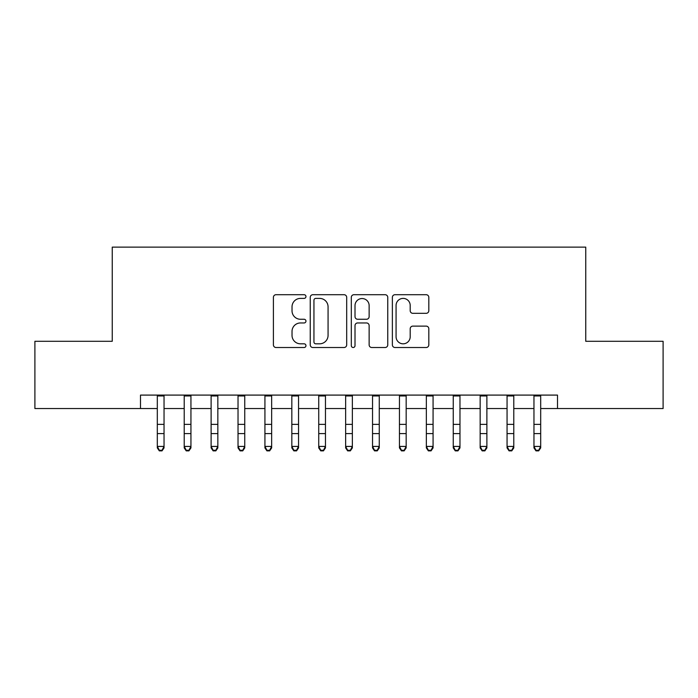 <?xml version="1.0" encoding="UTF-8"?>
<svg xmlns="http://www.w3.org/2000/svg" width="698" height="698" viewBox="0 0 698 698"><rect width="100%" height="100%" fill="white"/><g stroke="black" fill="none" stroke-linecap="round" stroke-linejoin="round"><path stroke-width="1.05" d="M305.96 296.554A1.85 1.85 0 0 0 304.11 294.704L276.05 294.704A2.644 2.644 0 0 0 273.407 297.339L273.407 344.873A2.644 2.644 0 0 0 276.05 347.517L304.11 347.517A1.85 1.85 0 0 0 305.96 345.667A1.85 1.85 0 0 0 304.11 343.817L300.472 343.817A8.455 8.455 0 0 1 292.026 335.372L292.026 331.41A8.455 8.455 0 0 1 300.472 322.956L304.11 322.956A1.85 1.85 0 0 0 305.96 321.106A1.85 1.85 0 0 0 304.11 319.265L300.472 319.265A8.455 8.455 0 0 1 292.026 310.811L292.026 306.85A8.455 8.455 0 0 1 300.472 298.395L304.11 298.395A1.85 1.85 0 0 0 305.96 296.554M426.173 313.323A2.644 2.644 0 0 0 428.816 310.68L428.816 297.339A2.644 2.644 0 0 0 426.173 294.704L395.016 294.704A2.644 2.644 0 0 0 392.372 297.339L392.372 344.873A2.644 2.644 0 0 0 395.016 347.517L426.173 347.517A2.644 2.644 0 0 0 428.816 344.873L428.816 328.767A2.644 2.644 0 0 0 426.173 326.123L412.841 326.123A2.644 2.644 0 0 0 410.197 328.767L410.197 336.759A7.067 7.067 0 0 1 403.139 343.817A7.067 7.067 0 0 1 396.071 336.759L396.071 305.462A7.067 7.067 0 0 1 403.139 298.395A7.067 7.067 0 0 1 410.197 305.462L410.197 310.68A2.644 2.644 0 0 0 412.841 313.323L426.173 313.323M140.499 408.548L34.9 408.548L34.9 341.287L112.247 341.287L112.247 247.127L585.753 247.127L585.753 341.287L663.1 341.287L663.1 408.548L557.501 408.548L557.501 395.094L140.499 395.094L140.499 408.548L157.312 408.548M346.688 297.339A2.644 2.644 0 0 0 344.044 294.704L312.887 294.704A2.644 2.644 0 0 0 310.244 297.339L310.244 344.873A2.644 2.644 0 0 0 312.887 347.517L344.044 347.517A2.644 2.644 0 0 0 346.688 344.873L346.688 297.339M353.956 294.704L385.113 294.704A2.644 2.644 0 0 1 387.756 297.339L387.756 344.873A2.644 2.644 0 0 1 385.113 347.517L371.781 347.517A2.644 2.644 0 0 1 369.137 344.873L369.137 325.6A2.644 2.644 0 0 0 366.494 322.956L357.646 322.956A2.644 2.644 0 0 0 355.012 325.6L355.012 345.667A1.85 1.85 0 0 1 353.162 347.517A1.85 1.85 0 0 1 351.312 345.667L351.312 297.339A2.644 2.644 0 0 1 353.956 294.704M164.039 408.548L184.211 408.548M190.938 408.548L211.119 408.548M217.846 408.548L238.027 408.548M244.745 408.548L264.926 408.548M271.653 408.548L291.834 408.548M298.552 408.548L318.733 408.548M325.46 408.548L345.641 408.548M352.359 408.548L372.54 408.548M379.267 408.548L399.448 408.548M406.166 408.548L426.347 408.548M433.074 408.548L453.255 408.548M459.973 408.548L480.154 408.548M486.881 408.548L507.062 408.548M513.789 408.548L533.961 408.548M540.688 408.548L557.501 408.548M315.793 298.395A1.85 1.85 0 0 0 313.943 300.245L313.943 341.968A1.85 1.85 0 0 0 315.793 343.817L319.623 343.817A8.455 8.455 0 0 0 328.069 335.372L328.069 306.85A8.455 8.455 0 0 0 319.623 298.395L315.793 298.395M369.137 305.593A7.067 7.067 0 0 0 362.07 298.535A7.067 7.067 0 0 0 355.012 305.593L355.012 316.622A2.644 2.644 0 0 0 357.646 319.265L366.494 319.265A2.644 2.644 0 0 0 369.137 316.622L369.137 305.593M164.039 395.094L164.039 447.915L162.023 450.873L162.023 450.28L159.327 450.28L159.327 450.873L162.023 450.873M157.312 395.094L157.312 446.415L164.039 446.415L162.023 450.28M159.327 450.873L157.312 447.915L157.312 446.415L159.327 450.28M190.938 395.094L190.938 447.915L188.922 450.873L188.922 450.28L186.235 450.28L186.235 450.873L188.922 450.873M184.211 395.094L184.211 446.415L190.938 446.415L188.922 450.28M186.235 450.873L184.211 447.915L184.211 446.415L186.235 450.28M217.846 395.094L217.846 447.915L215.83 450.873L215.83 450.28L213.134 450.28L213.134 450.873L215.83 450.873M211.119 395.094L211.119 446.415L217.846 446.415L215.83 450.28M213.134 450.873L211.119 447.915L211.119 446.415L213.134 450.28M244.745 395.094L244.745 447.915L242.73 450.873L242.73 450.28L240.042 450.28L240.042 450.873L242.73 450.873M238.027 395.094L238.027 446.415L244.745 446.415L242.73 450.28M240.042 450.873L238.027 447.915L238.027 446.415L240.042 450.28M271.653 395.094L271.653 447.915L269.637 450.873L269.637 450.28L266.941 450.28L266.941 450.873L269.637 450.873M264.926 395.094L264.926 446.415L271.653 446.415L269.637 450.28M266.941 450.873L264.926 447.915L264.926 446.415L266.941 450.28M298.552 395.094L298.552 447.915L296.537 450.873L296.537 450.28L293.849 450.28L293.849 450.873L296.537 450.873M291.834 395.094L291.834 446.415L298.552 446.415L296.537 450.28M293.849 450.873L291.834 447.915L291.834 446.415L293.849 450.28M325.46 395.094L325.46 447.915L323.444 450.873L323.444 450.28L320.748 450.28L320.748 450.873L323.444 450.873M318.733 395.094L318.733 446.415L325.46 446.415L323.444 450.28M320.748 450.873L318.733 447.915L318.733 446.415L320.748 450.28M352.359 395.094L352.359 447.915L350.344 450.873L350.344 450.28L347.656 450.28L347.656 450.873L350.344 450.873M345.641 395.094L345.641 446.415L352.359 446.415L350.344 450.28M347.656 450.873L345.641 447.915L345.641 446.415L347.656 450.28M379.267 395.094L379.267 447.915L377.252 450.873L377.252 450.28L374.556 450.28L374.556 450.873L377.252 450.873M372.54 395.094L372.54 446.415L379.267 446.415L377.252 450.28M374.556 450.873L372.54 447.915L372.54 446.415L374.556 450.28M406.166 395.094L406.166 447.915L404.151 450.873L404.151 450.28L401.463 450.28L401.463 450.873L404.151 450.873M399.448 395.094L399.448 446.415L406.166 446.415L404.151 450.28M401.463 450.873L399.448 447.915L399.448 446.415L401.463 450.28M433.074 395.094L433.074 447.915L431.059 450.873L431.059 450.28L428.363 450.28L428.363 450.873L431.059 450.873M426.347 395.094L426.347 446.415L433.074 446.415L431.059 450.28M428.363 450.873L426.347 447.915L426.347 446.415L428.363 450.28M459.973 395.094L459.973 447.915L457.958 450.873L457.958 450.28L455.27 450.28L455.27 450.873L457.958 450.873M453.255 395.094L453.255 446.415L459.973 446.415L457.958 450.28M455.27 450.873L453.255 447.915L453.255 446.415L455.27 450.28M486.881 395.094L486.881 447.915L484.866 450.873L484.866 450.28L482.17 450.28L482.17 450.873L484.866 450.873M480.154 395.094L480.154 446.415L486.881 446.415L484.866 450.28M482.17 450.873L480.154 447.915L480.154 446.415L482.17 450.28M513.789 395.094L513.789 447.915L511.765 450.873L511.765 450.28L509.078 450.28L509.078 450.873L511.765 450.873M507.062 395.094L507.062 446.415L513.789 446.415L511.765 450.28M509.078 450.873L507.062 447.915L507.062 446.415L509.078 450.28M540.688 395.094L540.688 447.915L538.673 450.873L538.673 450.28L535.977 450.28L535.977 450.873L538.673 450.873M533.961 395.094L533.961 446.415L540.688 446.415L538.673 450.28M535.977 450.873L533.961 447.915L533.961 446.415L535.977 450.28M164.039 424.367L157.312 424.367M164.039 433.598L157.312 433.598M164.039 395.967L157.312 395.967M190.938 424.367L184.211 424.367M190.938 433.598L184.211 433.598M190.938 395.967L184.211 395.967M217.846 424.367L211.119 424.367M217.846 433.598L211.119 433.598M217.846 395.967L211.119 395.967M244.745 424.367L238.027 424.367M244.745 433.598L238.027 433.598M244.745 395.967L238.027 395.967M271.653 424.367L264.926 424.367M271.653 433.598L264.926 433.598M271.653 395.967L264.926 395.967M298.552 424.367L291.834 424.367M298.552 433.598L291.834 433.598M298.552 395.967L291.834 395.967M325.46 424.367L318.733 424.367M325.46 433.598L318.733 433.598M325.46 395.967L318.733 395.967M352.359 424.367L345.641 424.367M352.359 433.598L345.641 433.598M352.359 395.967L345.641 395.967M379.267 424.367L372.54 424.367M379.267 433.598L372.54 433.598M379.267 395.967L372.54 395.967M406.166 424.367L399.448 424.367M406.166 433.598L399.448 433.598M406.166 395.967L399.448 395.967M433.074 424.367L426.347 424.367M433.074 433.598L426.347 433.598M433.074 395.967L426.347 395.967M459.973 424.367L453.255 424.367M459.973 433.598L453.255 433.598M459.973 395.967L453.255 395.967M486.881 424.367L480.154 424.367M486.881 433.598L480.154 433.598M486.881 395.967L480.154 395.967M513.789 424.367L507.062 424.367M513.789 433.598L507.062 433.598M513.789 395.967L507.062 395.967M540.688 424.367L533.961 424.367M540.688 433.598L533.961 433.598M540.688 395.967L533.961 395.967"/></g></svg>
